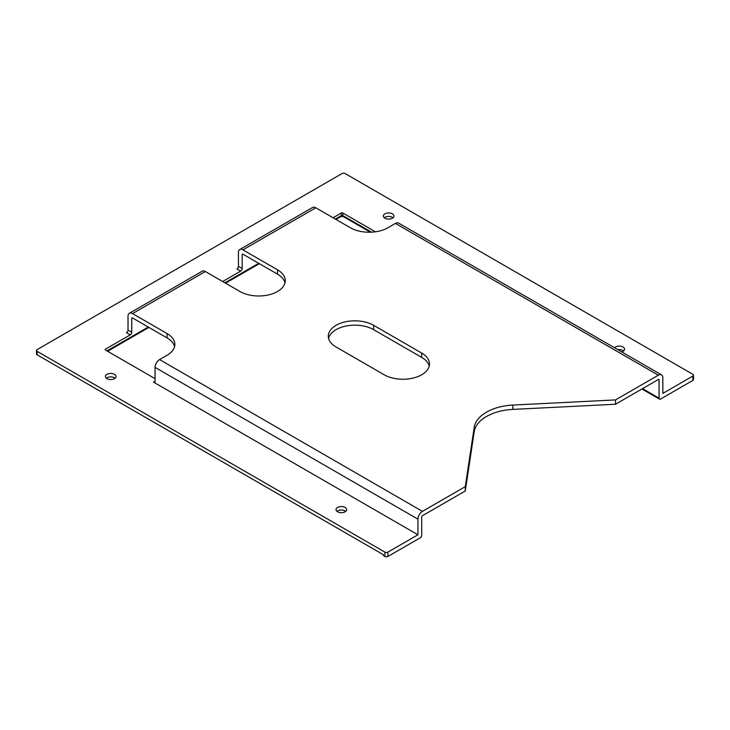 <?xml version="1.0" encoding="UTF-8"?>
<svg xmlns="http://www.w3.org/2000/svg" width="730" height="730" viewBox="0 0 730 730"><rect width="100%" height="100%" fill="white"/><g stroke="black" fill="none" stroke-linecap="round" stroke-linejoin="round"><path stroke-width="1.09" d="M623.648 350.902A5.311 3.066 0 0 0 623.019 350.473A5.311 3.066 0 0 0 617.872 349.679M621.705 351.897A5.311 3.066 0 0 0 624.579 349.168A5.311 3.066 0 0 0 623.019 347.005A5.311 3.066 0 0 0 614.551 347.763M393.041 217.768A5.311 3.066 0 0 0 392.421 217.33A5.311 3.066 0 0 0 384.281 217.768M392.421 213.863A5.311 3.066 0 0 0 386.626 213.196A5.311 3.066 0 0 0 383.35 216.034A5.311 3.066 0 0 0 384.902 218.197A5.311 3.066 0 0 0 390.696 218.863A5.311 3.066 0 0 0 393.972 216.034A5.311 3.066 0 0 0 392.421 213.863M115.112 378.231A5.311 3.066 0 0 0 114.491 377.793A5.311 3.066 0 0 0 106.352 378.231M114.491 374.326A5.311 3.066 0 0 0 108.706 373.66A5.311 3.066 0 0 0 105.421 376.488A5.311 3.066 0 0 0 106.981 378.66A5.311 3.066 0 0 0 112.767 379.326A5.311 3.066 0 0 0 116.043 376.488A5.311 3.066 0 0 0 114.491 374.326M345.719 511.365A5.311 3.066 0 0 0 345.098 510.927A5.311 3.066 0 0 0 336.959 511.365M345.098 507.459A5.311 3.066 0 0 0 339.304 506.793A5.311 3.066 0 0 0 336.028 509.631A5.311 3.066 0 0 0 337.579 511.803A5.311 3.066 0 0 0 343.374 512.46A5.311 3.066 0 0 0 346.65 509.631A5.311 3.066 0 0 0 345.098 507.459M421.712 353.074L373.641 325.315A26.554 15.33 0 0 0 344.697 321.994A26.554 15.33 0 0 0 328.299 336.156A26.554 15.33 0 0 0 336.083 347.005L384.153 374.755A26.554 15.33 0 0 0 413.098 378.085A26.554 15.33 0 0 0 429.486 363.914A26.554 15.33 0 0 0 421.712 353.074L421.712 357.408A26.554 15.33 180 0 1 429.222 366.086M155.052 381.261A2.126 1.223 60 0 1 154.614 382.237A2.126 1.223 60 0 1 153.546 382.128L155.052 381.261L155.052 367.382A6.369 3.677 120 0 1 159.56 359.58L167.07 355.245A26.554 15.33 0 0 0 174.853 344.396A26.554 15.33 0 0 0 167.07 333.555L132.522 313.608A6.369 3.677 60 0 0 129.329 313.298L202.192 271.231A6.369 3.677 -120 0 1 205.376 271.542L239.933 291.489A26.554 15.33 0 0 0 268.877 294.82A26.554 15.33 0 0 0 285.266 280.649A26.554 15.33 0 0 0 277.491 269.808L242.935 249.861A6.369 3.677 60 0 0 239.75 249.541L312.613 207.475A6.369 3.677 -120 0 1 315.798 207.794L350.354 227.742A26.554 15.33 0 0 0 387.913 227.742L395.423 223.407A6.369 3.677 120 0 1 398.607 223.088L661.508 374.873A6.369 3.677 120 0 0 658.323 375.193L395.423 223.407M159.56 359.58L422.46 511.365L465.275 486.645L465.275 490.98L474.208 431.713A42.495 24.528 180 0 1 512.852 409.402L615.509 404.247L658.323 379.527L659.071 379.965A1.058 0.611 120 0 0 658.323 379.527M658.323 375.193L615.509 399.912L512.852 405.068A42.495 24.528 0 0 0 474.208 427.378L465.275 486.645M328.573 338.328A26.554 15.33 180 0 1 346.458 325.954A26.554 15.33 180 0 1 373.641 329.659L421.712 357.408M129.329 313.298A6.369 3.677 60 0 0 128.015 316.209L128.015 330.088L131.765 332.26L131.765 318.38A1.058 0.611 60 0 1 132.522 317.942L167.07 337.899A26.554 15.33 180 0 1 174.579 346.567M242.187 268.503A2.126 1.223 -60 0 1 240.681 271.113L236.931 268.941A2.126 1.223 120 0 0 238.427 266.34L242.187 268.503L242.187 254.633A1.058 0.611 60 0 1 242.935 254.195L277.491 274.142A26.554 15.33 180 0 1 285.001 282.82M465.275 490.98L422.46 515.699A1.058 0.611 120 0 0 421.712 517.004L421.712 535.218A2.126 1.223 120 0 1 420.206 537.818L387.913 556.47A2.126 1.223 180 0 1 384.902 556.47L384.902 552.126A2.126 1.223 0 0 0 387.913 552.126L417.952 534.78L153.546 382.128M375.402 231.802L342.845 212.996A1.058 0.611 0 0 0 341.339 212.996L333.081 217.768M240.681 271.113L222.659 281.515M131.765 332.26A2.126 1.223 -60 0 1 130.268 334.86L105.476 349.168A1.058 0.611 0 0 0 105.476 350.035L155.052 378.66M130.268 334.86L126.509 332.688A2.126 1.223 120 0 0 128.015 330.088M422.46 511.365A6.369 3.677 120 0 0 417.952 519.167L417.952 534.78M239.75 249.541A6.369 3.677 60 0 0 238.427 252.461L238.427 266.34M661.508 374.873A6.369 3.677 120 0 1 662.831 377.793L662.831 393.406L692.88 376.06A2.126 1.223 0 0 0 693.5 375.193A2.126 1.223 0 0 0 692.88 374.326L345.098 173.53A2.126 1.223 0 0 0 342.087 173.53L37.12 349.606A2.126 1.223 0 0 0 36.5 350.473A2.126 1.223 0 0 0 37.12 351.34L384.902 552.126M642.546 388.634L659.071 398.178L659.071 379.965M659.071 398.178A2.126 1.223 120 0 0 659.519 399.146A2.126 1.223 120 0 0 660.577 399.045L692.88 380.394L692.88 376.06M615.509 399.912L615.509 404.247M37.12 351.34L37.12 354.807L383.405 554.736L383.405 555.603L384.902 556.47M693.5 375.193L693.5 379.527A2.126 1.223 180 0 1 692.88 380.394M37.12 354.807A2.126 1.223 180 0 1 36.5 353.94L36.5 350.473M205.376 271.542L132.522 313.608M315.798 207.794L242.935 249.861M105.476 349.168L105.476 350.035M106.981 350.902L148.29 327.049M224.913 282.82L258.712 263.302M335.326 219.073L341.339 215.596A1.058 0.611 180 0 1 342.845 215.596L371.543 232.167M341.339 212.996L341.339 215.596A2.126 1.223 60 0 1 340.901 216.573L343.282 216.573L370.375 232.213M242.187 254.633L242.935 254.195M131.765 318.38L132.522 317.942M417.952 519.167L155.052 367.382M342.845 212.996L342.845 215.596A2.126 1.223 120 0 0 343.282 216.573M387.913 552.126L387.913 556.47M512.852 405.068L512.852 409.402M474.208 427.378L474.208 431.713M373.641 325.315L373.641 329.659M277.491 269.808L277.491 274.142M167.07 333.555L167.07 337.899M107.602 351.267L148.911 327.414M225.534 283.176L259.332 263.667M335.955 219.429L340.901 216.573M641.926 388.999L659.519 399.146"/></g></svg>
